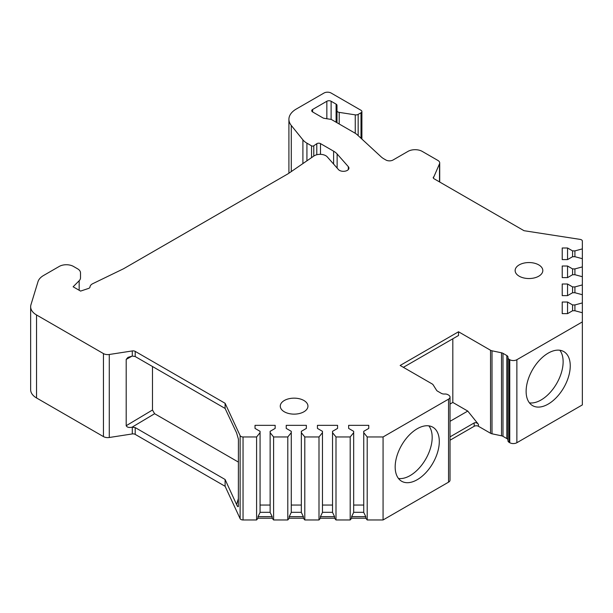<?xml version="1.0" encoding="UTF-8"?>
<svg xmlns="http://www.w3.org/2000/svg" width="613" height="613" viewBox="0 0 613 613"><rect width="100%" height="100%" fill="white"/><g stroke="black" fill="none" stroke-linecap="round" stroke-linejoin="round"><path stroke-width="0.92" d="M348.33 169.579L348.33 166.675A5.532 3.195 180 0 1 348.935 168.123A5.532 3.195 180 0 1 344.69 171.234A5.532 3.195 180 0 1 338.468 169.579L327.258 156.874A8.053 4.651 0 0 0 313.917 156.001L288.447 173.525A10.069 5.808 0 0 1 287.849 173.9L123.864 268.578A10.069 5.808 0 0 1 123.213 268.923L92.854 283.627A8.053 4.651 0 0 0 89.988 287.014A3.019 1.747 0 0 1 88.479 288.462L80.594 291.091L73.123 286.777L79.161 280.739A10.069 5.808 0 0 0 80.51 277.835L80.51 272.9A10.069 5.808 0 0 0 77.56 268.793L73.476 266.433A10.069 5.808 0 0 0 59.246 266.433L43.584 275.475A20.129 11.624 0 0 0 37.998 281.673L30.956 304.73A20.129 11.624 0 0 0 30.65 306.745A20.129 11.624 0 0 0 36.542 314.967L103.444 353.586A6.038 3.486 0 0 0 109.275 354.49L109.275 437.498A6.038 3.486 180 0 1 103.444 436.594L36.542 397.967A20.129 11.624 0 0 1 30.65 389.753L30.65 306.745M348.33 166.675L337.127 153.97A19.126 11.042 0 0 0 333.61 151.181L320.499 143.611A2.513 1.456 0 0 0 316.791 143.703L313.772 145.779L313.772 156.1M312.615 109.474L312.615 111.941A3.019 1.747 0 0 1 311.726 110.708A3.019 1.747 0 0 1 312.615 109.474L326.844 101.252A3.019 1.747 0 0 1 331.12 101.252L336.1 104.133A3.019 1.747 0 0 1 336.981 105.367L336.981 110.692A3.019 1.747 0 0 0 339.219 112.378L355.249 114.853A3.019 1.747 0 0 0 358.161 114.401L361.011 112.761A3.019 1.747 0 0 0 361.892 111.528A3.019 1.747 0 0 0 361.011 110.294L331.12 93.038A5.034 2.904 0 0 0 324.001 93.038L296.286 109.037A25.164 14.528 0 0 0 288.915 119.313A25.164 14.528 0 0 0 291.275 125.45L302.906 139.864A20.129 11.624 0 0 0 306.921 143.166L311.542 145.84A1.51 0.874 0 0 0 313.772 145.779M312.615 111.941L322.905 117.88A3.019 1.747 0 0 0 324.262 118.332L330.476 119.297A3.019 1.747 0 0 1 331.832 119.742L354.605 132.891A20.129 11.624 0 0 1 357.44 134.952L381.094 156.805A20.129 11.624 180 0 0 383.93 158.867L385.922 160.016A5.034 2.904 180 0 0 393.033 160.016L407.982 151.388A10.069 5.808 0 0 1 422.219 151.388L437.943 160.468A6.038 3.486 0 0 1 439.713 162.928A6.038 3.486 0 0 1 439.506 163.832L433.345 178.023M562.221 247.989L562.221 259.606L562.221 247.989L567.546 247.989L572.58 250.893L574.91 250.893L582.35 248.886L582.35 241.062A3.019 1.747 0 0 0 580.113 239.384L524.015 230.703L434.127 178.804A3.019 1.747 180 0 1 433.238 177.571A3.019 1.747 180 0 1 433.345 177.119M562.221 259.606L567.546 259.606L572.58 256.701L574.91 256.701L582.35 258.701L582.35 266.9L574.91 268.908L572.58 268.908L567.546 266.004L562.221 266.004L562.221 277.62L567.546 277.62L572.58 274.716L574.91 274.716L582.35 276.716L582.35 284.915L574.91 286.922L572.58 286.922L567.546 284.011L562.221 284.011L562.221 295.635L567.546 295.635L572.58 292.73L574.91 292.73L582.35 294.73L582.35 302.929L574.91 304.937L572.58 304.937L567.546 302.025L562.221 302.025L562.221 313.649L567.546 313.649L572.58 310.745L574.91 310.745L582.35 312.745L582.35 404.909L516.874 442.716L516.874 359.708L582.35 321.909M256.594 436.962L256.594 519.962L243.047 519.962A3.019 1.747 180 0 1 240.127 518.675L240.127 435.667A3.019 1.747 0 0 0 243.047 436.962L256.594 436.962L260.065 432.663L260.065 431.322L255.031 428.41L255.031 425.338L275.16 425.338L275.16 428.41L270.134 431.322L270.134 432.663L273.597 436.962L287.796 436.962L291.267 432.663L291.267 431.322L286.233 428.41L286.233 425.338L306.362 425.338L306.362 428.41L301.335 431.322L301.335 432.663L304.799 436.962L318.998 436.962L322.469 432.663L322.469 431.322L317.434 428.41L317.434 425.338L337.564 425.338L337.564 428.41L332.537 431.322L332.537 432.663L336.001 436.962L350.199 436.962L353.67 432.663L353.67 431.322L348.636 428.41L348.636 425.338L368.765 425.338L368.765 428.41L363.739 431.322L363.739 432.663L367.202 436.962L383.071 436.962L448.547 399.155A5.034 2.904 0 0 0 450.026 397.101A5.034 2.904 0 0 0 448.547 395.048L447.927 394.688A4.023 2.322 0 0 0 444.632 394.021A4.023 2.322 0 0 1 441.345 393.354L437.513 391.14A4.023 2.322 0 0 1 436.579 390.297L433.115 384.803A4.023 2.322 0 0 0 432.18 383.953L400.151 365.463L458.516 331.771L490.538 350.261A4.023 2.322 0 0 0 492.009 350.805L501.518 352.797A4.023 2.322 0 0 1 502.989 353.341L506.821 355.555A4.023 2.322 0 0 1 508.001 357.195A4.023 2.322 0 0 1 507.978 357.448A4.023 2.322 0 0 0 507.955 357.708A4.023 2.322 0 0 0 509.135 359.348L509.755 359.708A5.034 2.904 0 0 0 516.874 359.708M240.127 435.667L225.101 403.285L135.205 351.379L135.205 356.536L225.101 408.434L236.587 432.862L238.419 439.199L238.365 506.568M109.275 354.49L132.293 350.935A3.019 1.747 180 0 1 135.205 351.379M80.51 272.9L80.51 277.835M538.758 264.893A13.838 7.992 0 0 0 523.678 263.161A13.838 7.992 0 0 0 515.135 270.548A13.838 7.992 0 0 0 519.188 276.195A13.838 7.992 0 0 0 534.268 277.927A13.838 7.992 0 0 0 542.812 270.548A13.838 7.992 0 0 0 538.758 264.893M284.325 411.79A13.838 7.992 180 0 1 280.271 406.143A13.838 7.992 180 0 1 288.815 398.764A13.838 7.992 180 0 1 303.895 400.496A13.838 7.992 180 0 1 307.948 406.143A13.838 7.992 180 0 1 299.405 413.522A13.838 7.992 180 0 1 284.325 411.79M240.127 518.675L225.101 486.285L135.205 434.387A3.019 1.747 0 0 0 132.293 433.935L109.275 437.498M256.594 519.962L258.004 518.223L258.004 516.659L260.065 512.422L260.065 432.663M273.597 436.962L273.597 519.962L272.187 518.223L258.004 518.223M273.597 519.962L287.796 519.962L289.206 518.223L289.206 516.659L291.267 512.422L291.267 432.663M304.799 436.962L304.799 519.962L303.389 518.223L289.206 518.223M304.799 519.962L318.998 519.962L320.407 518.223L320.407 516.659L322.469 512.422L322.469 432.663M336.001 436.962L336.001 519.962L334.591 518.223L320.407 518.223M336.001 519.962L350.199 519.962L351.609 518.223L351.609 516.659L353.67 512.422L353.67 432.663M367.202 436.962L367.202 519.962L365.792 518.223L351.609 518.223M367.202 519.962L383.071 519.962L448.547 482.163A5.034 2.904 0 0 0 450.026 480.109L450.026 397.101M490.538 350.261L490.538 433.261L478.439 426.28A3.019 1.747 0 0 0 474.171 426.28L450.026 440.218M490.538 433.261A4.023 2.322 0 0 0 492.009 433.805L501.518 435.805A4.023 2.322 0 0 1 502.989 436.341L506.821 438.556A4.023 2.322 0 0 1 507.955 439.835M507.978 440.456A4.023 2.322 0 0 0 507.955 440.709A4.023 2.322 0 0 0 509.135 442.356L509.755 442.716A5.034 2.904 0 0 0 516.874 442.716M383.071 436.962L383.071 519.962M395.17 466.96A31.202 18.015 -60 0 1 408.787 435.559A31.202 18.015 -60 0 1 432.832 427.2A31.202 18.015 -60 0 1 439.299 441.483A31.202 18.015 -60 0 1 425.675 472.884A31.202 18.015 -60 0 1 401.63 481.243A31.202 18.015 -60 0 1 395.17 466.96M526.123 391.355A31.202 18.015 -60 0 1 539.746 359.954A31.202 18.015 -60 0 1 563.791 351.594A31.202 18.015 -60 0 1 570.251 365.877A31.202 18.015 -60 0 1 556.635 397.278A31.202 18.015 -60 0 1 532.59 405.637A31.202 18.015 -60 0 1 526.123 391.355M428.862 425.859A31.202 18.015 -60 0 1 432.18 437.375A31.202 18.015 -60 0 1 420.847 466.179A31.202 18.015 -60 0 1 398.488 478.477M559.822 350.253A31.202 18.015 -60 0 1 563.132 361.77A31.202 18.015 -60 0 1 551.8 390.573A31.202 18.015 -60 0 1 529.44 402.871M350.199 436.962L350.199 519.962M318.998 436.962L318.998 519.962M287.796 436.962L287.796 519.962M365.792 518.223L365.792 516.659L363.739 512.422L363.739 432.663M363.739 512.315L353.67 512.315M365.792 516.659L351.609 516.659M353.67 505.051L363.739 505.051M348.636 425.338L348.636 428.41M368.765 425.338L368.765 428.41M334.591 518.223L334.591 516.659L332.537 512.422L332.537 432.663M332.537 512.315L322.469 512.315M334.591 516.659L320.407 516.659M322.469 505.051L332.537 505.051M317.434 425.338L317.434 428.41M337.564 425.338L337.564 428.41M303.389 518.223L303.389 516.659L301.335 512.422L301.335 432.663M301.335 512.315L291.267 512.315M303.389 516.659L289.206 516.659M291.267 505.051L301.335 505.051M286.233 425.338L286.233 428.41M306.362 425.338L306.362 428.41M272.187 518.223L272.187 516.659L270.134 512.422L270.134 432.663M270.134 512.315L260.065 512.315M272.187 516.659L258.004 516.659M260.065 505.051L270.134 505.051M255.031 425.338L255.031 428.41M275.16 425.338L275.16 428.41M152.476 366.505L152.476 410.013L154.614 413.714L132.033 427.207L135.205 427.59L225.101 479.489L225.101 486.285M225.101 479.489L236.587 504.553L238.419 498.438M238.419 506.108C238.112 507.219 237.499 506.706 236.587 504.553M225.101 403.285L225.101 408.434M135.205 356.536L132.293 356.061L127.941 357.387L126.194 359.394L132.132 356.084M132.033 427.207C128.991 427.82 127.044 427.322 126.194 425.721L126.194 359.394M154.614 413.714L238.419 462.095M450.026 404.059L452.815 402.442L452.815 338.782M458.516 331.771L458.516 335.495L403.385 367.325M452.815 402.442L467.765 411.078L478.439 424.357L478.439 426.28M450.026 436.87L474.171 422.932C475.68 422.334 477.106 422.809 478.439 424.357M467.765 411.078L450.026 421.315M582.35 248.886L582.35 258.701M582.35 266.9L582.35 276.716M582.35 284.915L582.35 294.73M582.35 302.929L582.35 312.745M574.91 250.893L574.91 256.701M572.58 250.893L572.58 256.701M567.546 247.989L567.546 259.606M336.981 110.692L336.981 122.723M574.91 268.908L574.91 274.716M572.58 268.908L572.58 274.716M567.546 266.004L567.546 277.62M562.221 266.004L562.221 277.62M574.91 286.922L574.91 292.73M572.58 286.922L572.58 292.73M567.546 284.011L567.546 295.635M562.221 284.011L562.221 295.635M574.91 304.937L574.91 310.745M572.58 304.937L572.58 310.745M567.546 302.025L567.546 313.649M562.221 302.025L562.221 313.649M337.127 153.97L337.127 168.054M448.547 482.163L448.547 399.155M243.047 519.962L243.047 436.962M135.205 427.59L135.205 434.387M132.293 427.161L132.293 433.935M132.293 350.935L132.293 356.061M103.444 353.586L103.444 436.594M36.542 314.967L36.542 397.967M79.161 280.739L79.161 290.263M152.476 410.013L126.194 425.721M492.009 350.805L492.009 433.805M501.518 352.797L501.518 435.805M502.989 353.341L502.989 436.341M506.821 355.555L506.821 438.556M509.135 359.348L509.135 442.356M509.755 359.708L509.755 442.716M474.171 422.932L474.171 426.28M439.506 181.915L439.506 163.832M326.844 101.252L326.844 118.73M331.12 101.252L331.12 119.443M336.1 104.133L336.1 122.209M339.219 112.378L339.219 124.01M355.249 114.853L355.249 133.282M358.161 114.401L358.161 135.619M361.011 112.761L361.011 138.247M291.275 125.45L291.275 171.579M302.906 139.864L302.906 163.571M306.921 143.166L306.921 160.813M311.542 145.84L311.542 157.633M316.791 143.703L316.791 154.744M320.499 143.611L320.499 154.346M333.61 151.181L333.61 164.069M507.955 440.709L507.955 357.708M439.713 182.03L439.713 162.928M361.892 139.067L361.892 111.528M288.915 173.203L288.915 119.313"/></g></svg>
